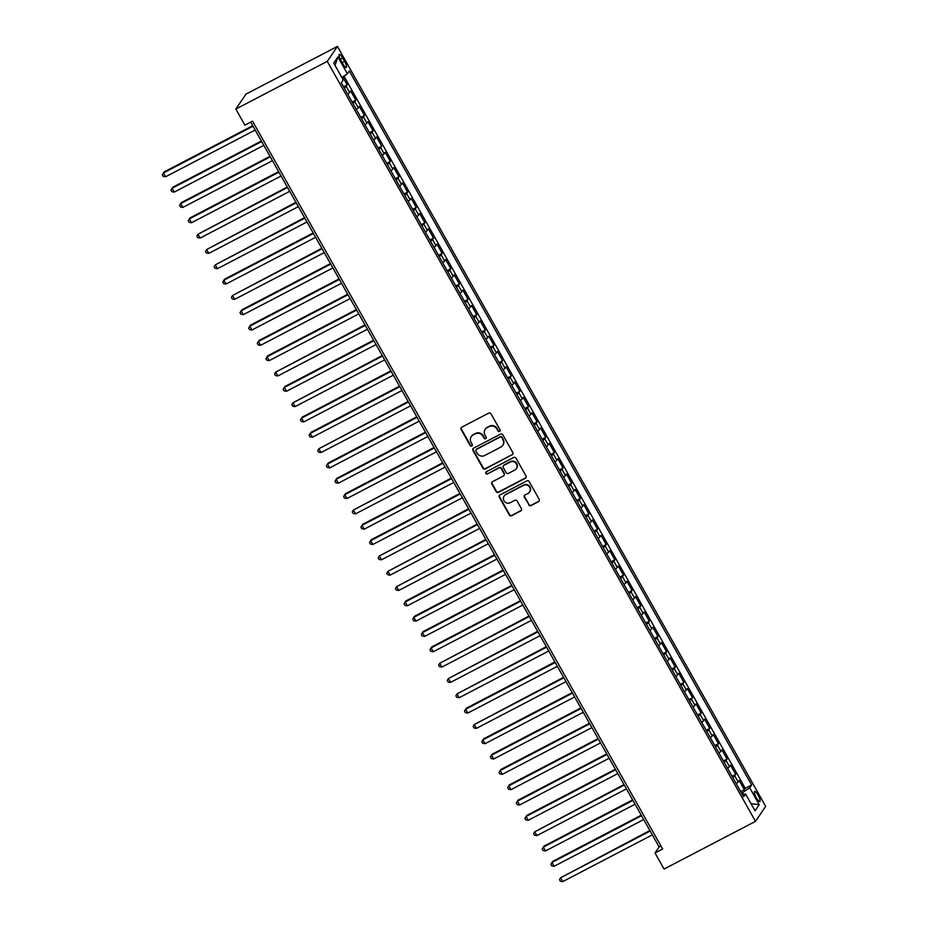 <?xml version="1.0" encoding="UTF-8"?>
<svg xmlns="http://www.w3.org/2000/svg" width="928" height="928" viewBox="0 0 928 928"><rect width="100%" height="100%" fill="white"/><g stroke="black" fill="none" stroke-linecap="round" stroke-linejoin="round"><path stroke-width="1.39" d="M499.577 431.439A1.218 1.172 -145.8 0 0 500.03 429.838L491.028 413.865A1.74 1.67 -145.8 0 0 488.685 413.134L461.761 427.193A1.74 1.67 -145.8 0 0 461.112 429.478L470.113 445.452A1.218 1.172 -145.8 0 0 472.166 445.591A1.218 1.172 -145.8 0 0 472.213 444.361L471.041 442.296A5.568 5.348 -145.8 0 1 473.118 434.977L475.368 433.817A5.568 5.348 -145.8 0 1 482.862 436.125L484.033 438.19A1.218 1.172 -145.8 0 0 486.086 438.329A1.218 1.172 -145.8 0 0 486.121 437.1L484.961 435.035A5.568 5.348 -145.8 0 1 487.038 427.727L489.276 426.555A5.568 5.348 -145.8 0 1 496.77 428.864L497.942 430.94A1.218 1.172 -145.8 0 0 499.577 431.439M485.135 429.409L485.414 429.003A5.568 5.348 -145.8 0 1 487.304 427.321L489.555 426.149A5.568 5.348 -145.8 0 1 497.048 428.469L498.22 430.534A1.218 1.172 -145.8 0 0 500.111 430.859M461.32 427.518A1.74 1.67 -145.8 0 0 461.39 429.072L470.392 445.046A1.218 1.172 -145.8 0 0 472.282 445.37M471.227 436.659L471.505 436.264A5.568 5.348 -145.8 0 1 473.396 434.582L475.635 433.411A5.568 5.348 -145.8 0 1 483.14 435.719L484.3 437.796A1.218 1.172 -145.8 0 0 486.202 438.12M758.083 795.145A5.672 1.392 62.4 0 0 754.58 791.41A5.672 1.392 62.4 0 0 756.32 797.732A5.672 1.392 62.4 0 0 759.823 801.467A5.672 1.392 62.4 0 0 758.083 795.145M528.658 504.867A1.74 1.67 -145.8 0 0 531.002 505.586L538.565 501.654A1.74 1.67 -145.8 0 0 539.214 499.368L529.204 481.62A1.74 1.67 -145.8 0 0 526.86 480.89L499.937 494.949A1.74 1.67 -145.8 0 0 499.287 497.234L509.286 514.97A1.74 1.67 -145.8 0 0 511.63 515.701L520.759 510.934A1.74 1.67 -145.8 0 0 521.408 508.648L517.128 501.062A1.74 1.67 -145.8 0 0 514.785 500.331L510.261 502.698A4.652 4.478 -145.8 0 1 504.148 496.051A4.652 4.478 -145.8 0 1 505.725 494.647L523.45 485.402A4.652 4.478 -145.8 0 1 529.563 492.037A4.652 4.478 -145.8 0 1 527.986 493.452L525.028 494.984A1.74 1.67 -145.8 0 0 524.378 497.269L528.937 504.461A1.74 1.67 -145.8 0 0 531.28 505.192L538.832 501.248A1.74 1.67 -145.8 0 0 539.272 500.911M327.271 61.352L235.84 109.063L244.899 125.152L252.52 121.174L662.627 848.992L655.006 852.971L664.065 869.06L755.508 821.35L327.271 61.352L337.444 46.4L765.67 806.386L755.508 821.35M512.21 454.871A1.74 1.67 -145.8 0 0 512.848 452.586L502.848 434.849A1.74 1.67 -145.8 0 0 500.505 434.118L473.582 448.166A1.74 1.67 -145.8 0 0 472.932 450.451L482.931 468.199A1.74 1.67 -145.8 0 0 485.274 468.93L512.476 454.476A1.74 1.67 -145.8 0 0 512.917 454.14M516.026 458.235L526.025 475.983A1.74 1.67 -145.8 0 1 525.387 478.268L498.452 492.316A1.74 1.67 -145.8 0 1 496.109 491.585L491.828 483.998A1.74 1.67 -145.8 0 1 492.478 481.713L503.405 476.006A1.74 1.67 -145.8 0 0 504.055 473.721L501.213 468.686A1.74 1.67 -145.8 0 0 498.87 467.967L487.502 473.895A1.218 1.172 -145.8 0 1 485.901 472.155A1.218 1.172 -145.8 0 1 486.318 471.795L513.683 457.504A1.74 1.67 -145.8 0 1 516.026 458.235M740.695 791.572L744.337 789.682L739.152 780.483L738.154 781.956L734.698 775.831A7.088 0.893 150.6 0 1 732.749 777.478M732.064 776.249L735.695 774.358L730.522 765.159L729.512 766.632L726.067 760.508A7.088 0.893 150.6 0 1 724.118 762.155M723.422 760.925L727.065 759.034L721.88 749.836L720.882 751.309L717.425 745.184A7.088 0.893 150.6 0 1 715.488 746.831M714.792 745.613L718.434 743.711L713.249 734.512L712.252 735.997L708.795 729.86A7.088 0.893 150.6 0 1 706.846 731.519M706.162 730.29L709.792 728.387L704.619 719.188L703.61 720.673L700.164 714.537A7.088 0.893 150.6 0 1 698.216 716.196M697.531 714.966L701.162 713.064L695.988 703.876L694.979 705.35L691.522 699.213A7.088 0.893 150.6 0 1 689.585 700.872M688.889 699.642L692.532 697.74L687.346 688.553L686.349 690.026L682.892 683.901A7.088 0.893 150.6 0 1 680.955 685.548M680.259 684.319L683.901 682.416L678.716 673.229L677.718 674.702L674.262 668.578A7.088 0.893 150.6 0 1 672.313 670.225M671.628 668.995L675.259 667.093L670.086 657.906L669.076 659.379L665.631 653.254A7.088 0.893 150.6 0 1 663.682 654.901M662.986 653.672L666.629 651.781L661.444 642.582L660.446 644.055L656.989 637.93A7.088 0.893 150.6 0 1 655.052 639.578M654.356 638.348L657.998 636.457L652.813 627.258L651.816 628.732L648.359 622.607A7.088 0.893 150.6 0 1 646.41 624.254M645.726 623.024L649.356 621.134L644.183 611.935L643.174 613.408L639.728 607.283A7.088 0.893 150.6 0 1 637.78 608.93M637.095 607.701L640.726 605.81L635.552 596.611L634.543 598.084L631.086 591.96A7.088 0.893 150.6 0 1 629.149 593.607M628.453 592.389L632.096 590.486L626.91 581.288L625.913 582.772L622.456 576.636A7.088 0.893 150.6 0 1 620.519 578.295M619.823 577.065L623.465 575.163L618.28 565.976L617.271 567.449L613.826 561.312A7.088 0.893 150.6 0 1 611.877 562.971M611.192 561.742L614.823 559.839L609.65 550.652L608.64 552.125L605.184 545.989A7.088 0.893 150.6 0 1 603.246 547.648M602.55 546.418L606.193 544.516L601.008 535.328L600.01 536.802L596.553 530.677A7.088 0.893 150.6 0 1 594.616 532.324M593.92 531.094L597.562 529.192L592.377 520.005L591.38 521.478L587.923 515.353A7.088 0.893 150.6 0 1 585.974 517M585.29 515.771L588.92 513.868L583.747 504.681L582.738 506.154L579.292 500.03A7.088 0.893 150.6 0 1 577.344 501.677M576.659 500.447L580.29 498.556L575.116 489.358L574.107 490.831L570.65 484.706A7.088 0.893 150.6 0 1 568.713 486.353M568.017 485.124L571.66 483.233L566.474 474.034L565.477 475.507L562.02 469.382A7.088 0.893 150.6 0 1 560.083 471.03M559.387 469.8L563.029 467.909L557.844 458.71L556.835 460.184L553.39 454.059A7.088 0.893 150.6 0 1 551.441 455.706M550.756 454.488L554.387 452.586L549.214 443.387L548.204 444.872L544.748 438.735A7.088 0.893 150.6 0 1 542.81 440.382M542.114 439.164L545.757 437.262L540.572 428.063L539.574 429.548L536.117 423.412A7.088 0.893 150.6 0 1 534.18 425.07M533.484 423.841L537.126 421.938L531.941 412.751L530.944 414.224L527.487 408.088A7.088 0.893 150.6 0 1 525.538 409.747M524.854 408.517L528.484 406.615L523.311 397.428L522.302 398.901L518.856 392.764A7.088 0.893 150.6 0 1 516.908 394.423M516.223 393.194L519.854 391.291L514.68 382.104L513.671 383.577L510.214 377.452A7.088 0.893 150.6 0 1 508.277 379.1M507.581 377.87L511.224 375.968L506.038 366.78L505.041 368.254L501.584 362.129A7.088 0.893 150.6 0 1 499.647 363.776M498.951 362.546L502.593 360.656L497.408 351.457L496.399 352.93L492.954 346.805A7.088 0.893 150.6 0 1 491.005 348.452M490.32 347.223L493.951 345.332L488.778 336.133L487.768 337.606L484.312 331.482A7.088 0.893 150.6 0 1 482.374 333.129M481.678 331.899L485.321 330.008L480.136 320.81L479.138 322.283L475.681 316.158A7.088 0.893 150.6 0 1 473.744 317.805M473.048 316.576L476.69 314.685L471.505 305.486L470.508 306.959L467.051 300.834A7.088 0.893 150.6 0 1 465.102 302.482M464.418 301.264L468.048 299.361L462.875 290.162L461.866 291.647L458.42 285.511A7.088 0.893 150.6 0 1 456.472 287.17M455.787 285.94L459.418 284.038L454.233 274.839L453.235 276.324L449.778 270.187A7.088 0.893 150.6 0 1 447.841 271.846M447.145 270.616L450.788 268.714L445.602 259.527L444.605 261L441.148 254.864A7.088 0.893 150.6 0 1 439.211 256.522M438.515 255.293L442.146 253.39L436.972 244.203L435.963 245.676L432.518 239.552A7.088 0.893 150.6 0 1 430.569 241.199M429.884 239.969L433.515 238.067L428.342 228.88L427.332 230.353L423.876 224.228A7.088 0.893 150.6 0 1 421.938 225.875M421.242 224.646L424.885 222.743L419.7 213.556L418.702 215.029L415.245 208.904A7.088 0.893 150.6 0 1 413.308 210.552M412.612 209.322L416.254 207.431L411.069 198.232L410.072 199.706L406.615 193.581A7.088 0.893 150.6 0 1 404.666 195.228M403.982 193.998L407.612 192.108L402.439 182.909L401.43 184.382L397.984 178.257A7.088 0.893 150.6 0 1 396.036 179.904M395.34 178.675L398.982 176.784L393.797 167.585L392.799 169.058L389.342 162.934A7.088 0.893 150.6 0 1 387.405 164.581M386.709 163.351L390.352 161.46L385.166 152.262L384.169 153.735L380.712 147.61A7.088 0.893 150.6 0 1 378.775 149.257M378.079 148.039L381.71 146.137L376.536 136.938L375.527 138.423L372.082 132.286A7.088 0.893 150.6 0 1 370.133 133.945M369.448 132.716L373.079 130.813L367.906 121.626L366.896 123.099L363.44 116.963A7.088 0.893 150.6 0 1 361.502 118.622M360.806 117.392L364.449 115.49L359.264 106.302L358.266 107.776L354.809 101.639A7.088 0.893 150.6 0 1 352.872 103.298M352.176 102.068L355.818 100.166L350.633 90.979L349.636 92.452A7.088 0.893 150.6 0 1 347.687 94.099M340.982 60.529L342.884 63.904A5.498 1.346 62.4 0 0 346.272 67.524A5.498 1.346 62.4 0 0 344.59 61.399L342.687 58.023A5.498 1.346 62.4 0 0 339.288 54.404A5.498 1.346 62.4 0 0 340.982 60.529M744.337 789.682L745.254 788.324L751.657 784.984L349.322 70.957L347.397 73.788L341.84 77.488M751.657 784.984L749.731 787.814L759.232 804.669L755.056 810.805L745.555 793.95L743.63 796.781L341.295 82.766L343.221 79.936L333.72 63.081L337.896 56.933L347.397 73.788M343.546 86.745L347.176 84.842L346.179 86.327A7.088 0.893 150.6 0 1 344.23 87.974M355.818 100.166L354.809 101.639M364.449 115.49L363.44 116.963M373.079 130.813L372.082 132.286M381.71 146.137L380.712 147.61M390.352 161.46L389.342 162.934M398.982 176.784L397.984 178.257M407.612 192.108L406.615 193.581M416.254 207.431L415.245 208.904M424.885 222.743L423.876 224.228M433.515 238.067L432.518 239.552M442.146 253.39L441.148 254.864M450.788 268.714L449.778 270.187M459.418 284.038L458.42 285.511M468.048 299.361L467.051 300.834M476.69 314.685L475.681 316.158M485.321 330.008L484.312 331.482M493.951 345.332L492.954 346.805M502.593 360.656L501.584 362.129M511.224 375.968L510.214 377.452M519.854 391.291L518.856 392.764M528.484 406.615L527.487 408.088M537.126 421.938L536.117 423.412M545.757 437.262L544.748 438.735M554.387 452.586L553.39 454.059M563.029 467.909L562.02 469.382M571.66 483.233L570.65 484.706M580.29 498.556L579.292 500.03M588.92 513.868L587.923 515.353M597.562 529.192L596.553 530.677M606.193 544.516L605.184 545.989M614.823 559.839L613.826 561.312M623.465 575.163L622.456 576.636M632.096 590.486L631.086 591.96M640.726 605.81L639.728 607.283M649.356 621.134L648.359 622.607M657.998 636.457L656.989 637.93M666.629 651.781L665.631 653.254M675.259 667.093L674.262 668.578M683.901 682.416L682.892 683.901M692.532 697.74L691.522 699.213M701.162 713.064L700.164 714.537M709.792 728.387L708.795 729.86M718.434 743.711L717.425 745.184M727.065 759.034L726.067 760.508M735.695 774.358L734.698 775.831M745.254 788.324L343.928 76.096M347.176 84.842L342.71 76.92M743.63 794.554L742.539 792.605L741.565 793.115M235.84 109.063L246.001 94.111L337.444 46.4M250.722 122.113L659.124 846.904L655.006 852.971M660.922 845.965L659.124 846.904M356.317 109.423A7.088 0.893 -29.4 0 0 358.266 107.776M364.959 124.746A7.088 0.893 -29.4 0 0 366.896 123.099M373.59 140.07A7.088 0.893 -29.4 0 0 375.527 138.423M382.22 155.394A7.088 0.893 -29.4 0 0 384.169 153.735M390.862 170.717A7.088 0.893 -29.4 0 0 392.799 169.058M399.492 186.041A7.088 0.893 -29.4 0 0 401.43 184.382M408.123 201.364A7.088 0.893 -29.4 0 0 410.072 199.706M416.753 216.676A7.088 0.893 -29.4 0 0 418.702 215.029M425.395 232A7.088 0.893 -29.4 0 0 427.332 230.353M434.026 247.324A7.088 0.893 -29.4 0 0 435.963 245.676M442.656 262.647A7.088 0.893 -29.4 0 0 444.605 261M451.298 277.971A7.088 0.893 -29.4 0 0 453.235 276.324M459.928 293.294A7.088 0.893 -29.4 0 0 461.866 291.647M468.559 308.618A7.088 0.893 -29.4 0 0 470.508 306.959M477.189 323.942A7.088 0.893 -29.4 0 0 479.138 322.283M485.831 339.265A7.088 0.893 -29.4 0 0 487.768 337.606M494.462 354.577A7.088 0.893 -29.4 0 0 496.399 352.93M503.092 369.901A7.088 0.893 -29.4 0 0 505.041 368.254M511.734 385.224A7.088 0.893 -29.4 0 0 513.671 383.577M520.364 400.548A7.088 0.893 -29.4 0 0 522.302 398.901M528.995 415.872A7.088 0.893 -29.4 0 0 530.944 414.224M537.625 431.195A7.088 0.893 -29.4 0 0 539.574 429.548M546.267 446.519A7.088 0.893 -29.4 0 0 548.204 444.872M554.898 461.842A7.088 0.893 -29.4 0 0 556.835 460.184M563.528 477.166A7.088 0.893 -29.4 0 0 565.477 475.507M572.17 492.49A7.088 0.893 -29.4 0 0 574.107 490.831M580.8 507.802A7.088 0.893 -29.4 0 0 582.738 506.154M589.431 523.125A7.088 0.893 -29.4 0 0 591.38 521.478M598.061 538.449A7.088 0.893 -29.4 0 0 600.01 536.802M606.703 553.772A7.088 0.893 -29.4 0 0 608.64 552.125M615.334 569.096A7.088 0.893 -29.4 0 0 617.271 567.449M623.964 584.42A7.088 0.893 -29.4 0 0 625.913 582.772M632.606 599.743A7.088 0.893 -29.4 0 0 634.543 598.084M641.236 615.067A7.088 0.893 -29.4 0 0 643.174 613.408M649.867 630.39A7.088 0.893 -29.4 0 0 651.816 628.732M658.497 645.702A7.088 0.893 -29.4 0 0 660.446 644.055M667.139 661.026A7.088 0.893 -29.4 0 0 669.076 659.379M675.77 676.35A7.088 0.893 -29.4 0 0 677.718 674.702M684.4 691.673A7.088 0.893 -29.4 0 0 686.349 690.026M693.042 706.997A7.088 0.893 -29.4 0 0 694.979 705.35M701.672 722.32A7.088 0.893 -29.4 0 0 703.61 720.673M710.303 737.644A7.088 0.893 -29.4 0 0 712.252 735.997M718.933 752.968A7.088 0.893 -29.4 0 0 720.882 751.309M727.575 768.291A7.088 0.893 -29.4 0 0 729.512 766.632M745.555 793.95L742.562 794.89M736.206 783.615A7.088 0.893 -29.4 0 0 738.154 781.956M742.539 792.605L749.731 787.814M335.008 65.366L337.896 56.933M759.232 804.669L751.007 803.636M473.141 448.502A1.74 1.67 -145.8 0 0 473.21 450.045L483.21 467.793A1.74 1.67 -145.8 0 0 485.553 468.524L512.476 454.476M501.688 437.587A1.218 1.172 -145.8 0 0 500.053 437.088L476.412 449.419A1.218 1.172 -145.8 0 0 475.96 451.02L477.189 453.2A5.568 5.348 -145.8 0 0 484.694 455.509L500.842 447.087A5.568 5.348 -145.8 0 0 502.918 439.768L501.967 437.192A1.218 1.172 -145.8 0 0 500.32 436.682L500.053 437.088M476.006 449.79L476.273 449.384A1.218 1.172 -145.8 0 1 476.69 449.013L500.32 436.682M502.732 445.405L503.011 444.999A5.568 5.348 -145.8 0 0 503.196 439.373L502.918 439.768M501.967 437.192L503.196 439.373M492.037 482.038A1.74 1.67 -145.8 0 0 492.107 483.592L496.387 491.179A1.74 1.67 -145.8 0 0 498.73 491.91L525.654 477.862A1.74 1.67 -145.8 0 0 526.095 477.526M503.997 475.484L504.264 475.078A1.74 1.67 -145.8 0 0 504.322 473.326L501.491 468.28A1.74 1.67 -145.8 0 0 499.148 467.561L487.502 473.895M486.063 471.969A1.218 1.172 -145.8 0 0 487.768 473.489M514.738 470.102A4.652 4.478 -145.8 0 0 515.817 463.095A4.652 4.478 -145.8 0 0 510.203 462.051L503.95 465.311A1.74 1.67 -145.8 0 0 503.301 467.596L506.143 472.63A1.74 1.67 -145.8 0 0 508.486 473.361L514.738 470.102M516.316 468.698L516.594 468.292A4.652 4.478 -145.8 0 0 510.47 461.645L510.203 462.051M503.359 465.833L503.637 465.427A1.74 1.67 -145.8 0 1 504.229 464.905L510.47 461.645M524.598 495.32A1.74 1.67 -145.8 0 0 524.656 496.863L528.937 504.461M529.563 492.037L529.842 491.631A4.652 4.478 -145.8 0 0 523.728 484.996L523.45 485.402M504.148 496.051L504.414 495.656A4.652 4.478 -145.8 0 1 506.004 494.241L523.728 484.996M499.496 495.274A1.74 1.67 -145.8 0 0 499.566 496.828L509.565 514.576A1.74 1.67 -145.8 0 0 511.908 515.295L521.037 510.539A1.74 1.67 -145.8 0 0 521.478 510.203M252.741 125.698L164.14 171.924L163.456 172.944L165.613 176.772L255.188 130.024M253.031 126.196L163.456 172.944L162.33 174.824L163.189 176.355L165.613 176.772M261.383 141.021L172.77 187.247L172.086 188.256L174.244 192.096L263.819 145.348M261.661 141.52L172.086 188.256L170.961 190.136L171.819 191.678L174.244 192.096M270.013 156.345L181.412 202.571L180.716 203.58L182.874 207.42L272.461 160.672M270.292 156.844L180.716 203.58L179.591 205.459L180.461 206.99L182.874 207.42M278.644 171.657L190.043 217.894L189.358 218.904L191.516 222.732L281.091 175.995M278.934 172.167L189.358 218.904L188.222 220.783L189.092 222.314L191.516 222.732M287.286 186.98L197.989 234.227L200.146 238.055L289.722 191.319M287.564 187.491L197.989 234.227L196.864 236.106L197.722 237.638L200.146 238.055M295.916 202.304L206.619 249.551L208.777 253.379L298.352 206.642M296.194 202.814L206.619 249.551L205.494 251.43L206.352 252.961L208.777 253.379M304.546 217.628L215.25 264.874L217.419 268.702L306.994 221.966M304.836 218.138L215.25 264.874L214.124 266.754L214.994 268.285L217.419 268.702M313.177 232.951L224.576 279.189L223.892 280.198L226.049 284.026L315.624 237.29M313.467 233.45L223.892 280.198L222.766 282.077L223.625 283.608L226.049 284.026M321.819 248.275L232.522 295.522L234.68 299.35L324.255 252.613M322.097 248.774L232.522 295.522L231.397 297.401L232.255 298.932L234.68 299.35M330.449 263.598L241.848 309.836L241.152 310.845L243.31 314.673L332.897 267.937M330.728 264.097L241.152 310.845L240.027 312.724L240.897 314.256L243.31 314.673M339.08 278.922L250.479 325.148L249.794 326.169L251.952 329.997L341.527 283.249M339.37 279.421L249.794 326.169L248.658 328.048L249.528 329.579L251.952 329.997M347.722 294.246L259.109 340.472L258.425 341.481L260.582 345.32L350.158 298.572M348 294.744L258.425 341.481L257.3 343.36L258.158 344.903L260.582 345.32M356.352 309.569L267.74 355.795L267.055 356.804L269.213 360.644L358.788 313.896M356.63 310.068L267.055 356.804L265.93 358.684L266.788 360.215L269.213 360.644M364.982 324.881L275.686 372.128L277.855 375.956L367.43 329.22M365.272 325.392L275.686 372.128L274.56 374.007L275.43 375.538L277.855 375.956M373.613 340.205L285.012 386.442L284.328 387.452L286.485 391.28L376.06 344.543M373.903 340.715L284.328 387.452L283.202 389.331L284.061 390.862L286.485 391.28M382.255 355.528L292.958 402.775L295.116 406.603L384.691 359.867M382.533 356.039L292.958 402.775L291.833 404.654L292.691 406.186L295.116 406.603M390.885 370.852L302.284 417.09L301.588 418.099L303.746 421.927L393.333 375.19M391.164 371.362L301.588 418.099L300.463 419.978L301.333 421.509L303.746 421.927M399.516 386.176L310.915 432.413L310.23 433.422L312.388 437.25L401.963 390.514M399.806 386.674L310.23 433.422L309.094 435.302L309.964 436.833L312.388 437.25M408.158 401.499L318.861 448.746L321.018 452.574L410.594 405.838M408.436 401.998L318.861 448.746L317.736 450.625L318.594 452.156L321.018 452.574M416.788 416.823L328.176 463.049L327.491 464.07L329.649 467.898L419.224 421.15M417.066 417.322L327.491 464.07L326.366 465.949L327.224 467.48L329.649 467.898M425.418 432.146L336.818 478.372L336.122 479.382L338.291 483.221L427.866 436.473M425.708 432.645L336.122 479.382L334.996 481.272L335.866 482.804L338.291 483.221M434.049 447.47L345.448 493.696L344.764 494.705L346.921 498.545L436.496 451.797M434.339 447.969L344.764 494.705L343.638 496.584L344.497 498.127L346.921 498.545M442.691 462.794L353.394 510.029L355.552 513.857L445.127 467.12M442.969 463.292L353.394 510.029L352.269 511.908L353.127 513.439L355.552 513.857M451.321 478.106L362.72 524.343L362.024 525.352L364.182 529.18L453.769 482.444M451.6 478.616L362.024 525.352L360.899 527.232L361.769 528.763L364.182 529.18M459.952 493.429L371.351 539.667L370.666 540.676L372.824 544.504L462.399 497.768M460.242 493.94L370.666 540.676L369.53 542.555L370.4 544.086L372.824 544.504M468.594 508.753L379.297 556L381.454 559.828L471.03 513.091M468.872 509.263L379.297 556L378.172 557.879L379.03 559.41L381.454 559.828M477.224 524.076L387.927 571.323L390.085 575.151L479.66 528.415M477.502 524.587L387.927 571.323L386.802 573.202L387.66 574.734L390.085 575.151M485.854 539.4L396.558 586.647L398.727 590.475L488.302 543.738M486.144 539.899L396.558 586.647L395.432 588.526L396.302 590.057L398.727 590.475M494.485 554.724L405.884 600.961L405.2 601.97L407.357 605.798L496.932 559.062M494.775 555.222L405.2 601.97L404.074 603.85L404.933 605.381L407.357 605.798M503.127 570.047L414.514 616.273L413.83 617.294L415.988 621.122L505.563 574.374M503.405 570.546L413.83 617.294L412.705 619.173L413.563 620.704L415.988 621.122M511.757 585.371L423.156 631.597L422.46 632.606L424.618 636.446L514.205 589.698M512.036 585.87L422.46 632.606L421.335 634.485L422.205 636.028L424.618 636.446M520.388 600.694L431.787 646.92L431.102 647.93L433.26 651.769L522.835 605.021M520.678 601.193L431.102 647.93L429.966 649.809L430.836 651.34L433.26 651.769M529.03 616.006L439.733 663.253L441.89 667.081L531.466 620.345M529.308 616.517L439.733 663.253L438.608 665.132L439.466 666.664L441.89 667.081M537.66 631.33L448.363 678.577L450.521 682.405L540.096 635.668M537.938 631.84L448.363 678.577L447.238 680.456L448.096 681.987L450.521 682.405M546.29 646.654L456.994 693.9L459.163 697.728L548.738 650.992M546.58 647.164L456.994 693.9L455.868 695.78L456.738 697.311L459.163 697.728M554.921 661.977L466.32 708.215L465.636 709.224L467.793 713.052L557.368 666.316M555.211 662.488L465.636 709.224L464.51 711.103L465.369 712.634L467.793 713.052M563.563 677.301L474.266 724.548L476.424 728.376L565.999 681.639M563.841 677.8L474.266 724.548L473.141 726.427L473.999 727.958L476.424 728.376M572.193 692.624L483.592 738.862L482.896 739.871L485.054 743.699L574.641 696.963M572.472 693.123L482.896 739.871L481.771 741.75L482.641 743.282L485.054 743.699M580.824 707.948L492.223 754.186L491.538 755.195L493.696 759.023L583.271 712.286M581.114 708.447L491.538 755.195L490.402 757.074L491.272 758.605L493.696 759.023M589.466 723.272L500.853 769.498L500.169 770.518L502.326 774.346L591.902 727.598M589.744 723.77L500.169 770.518L499.044 772.398L499.902 773.929L502.326 774.346M598.096 738.595L509.484 784.821L508.799 785.83L510.957 789.67L600.532 742.922M598.374 739.094L508.799 785.83L507.674 787.71L508.532 789.252L510.957 789.67M606.726 753.919L518.126 800.145L517.43 801.154L519.599 804.994L609.174 758.246M607.016 754.418L517.43 801.154L516.304 803.033L517.174 804.564L519.599 804.994M615.357 769.231L526.756 815.468L526.072 816.478L528.229 820.306L617.804 773.569M615.647 769.741L526.072 816.478L524.946 818.357L525.805 819.888L528.229 820.306M623.999 784.554L534.702 831.801L536.86 835.629L626.435 788.893M624.277 785.065L534.702 831.801L533.577 833.68L534.435 835.212L536.86 835.629M632.629 799.878L544.028 846.116L543.332 847.125L545.49 850.953L635.077 804.216M632.919 800.388L543.332 847.125L542.207 849.004L543.077 850.535L545.49 850.953M641.26 815.202L552.659 861.439L551.974 862.448L554.132 866.276L643.707 819.54M641.55 815.712L551.974 862.448L550.838 864.328L551.708 865.859L554.132 866.276M649.902 830.525L560.605 877.772L562.762 881.6L652.338 834.864M650.18 831.024L560.605 877.772L559.48 879.651L560.338 881.182L562.762 881.6M349.636 92.452L346.179 86.327M340.321 59.253L342.687 58.023M342.177 62.652L344.59 61.399"/></g></svg>
